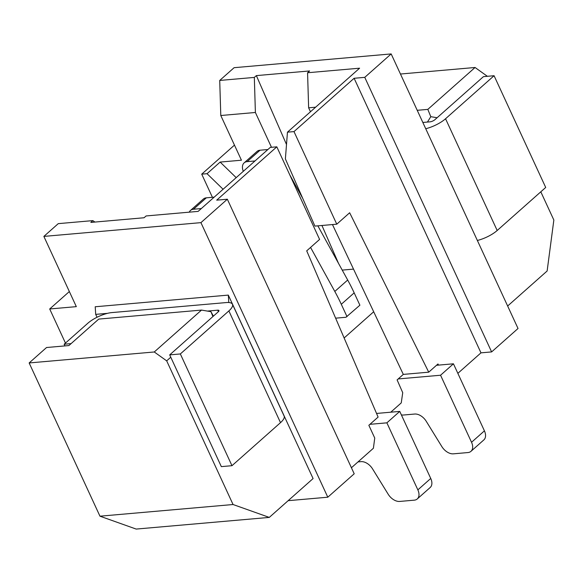 <?xml version="1.0" encoding="UTF-8"?>
<svg xmlns="http://www.w3.org/2000/svg" width="583" height="583" viewBox="0 0 583 583"><rect width="100%" height="100%" fill="white"/><g stroke="black" fill="none" stroke-linecap="round" stroke-linejoin="round"><path stroke-width="0.87" d="M212.409 197.294L201.718 174.157L234.468 145.116M69.348 291.551L49.701 308.975L65.456 343.081M438.518 365.118L437.986 363.967L428.731 372.173L403.305 374.403L397.103 379.905L402.729 392.702L401.242 402.904L390.763 412.203M344.13 337.98L373.688 311.767L332.463 224.564M403.305 374.403L373.688 311.767M351.418 467.748L373.404 448.247L374.745 438.052L368.85 425.284L378.105 417.078L306.709 250.843L319.593 239.416L276.816 146.836L216.694 200.151L227.341 199.218L200.931 222.64L43.871 236.406L76.322 306.643L49.701 308.975M189.256 212.168A11.172 7.12 48.4 0 1 190.466 210.47L203.35 199.043A11.172 7.12 48.4 0 1 206.338 197.826L214.201 197.134M376.545 413.449L399.763 411.409L430.742 478.454A11.172 7.12 48.4 0 1 430.167 487.519L417.282 498.939A11.172 7.12 48.4 0 1 414.294 500.163L399.705 501.438A11.172 7.12 48.4 0 1 388.176 494.216L372.544 468.87A11.172 7.12 -131.6 0 0 361.023 461.641L357.998 461.911M342.221 270.104L353.524 269.113M335.626 318.172L345.967 317.261L359.886 305.208L354.18 292.855L341.295 304.282L347.002 316.635M317.852 225.847L347.687 280.022A148.986 94.971 48.4 0 1 354.18 292.855M289.7 174.725L302.708 198.344M243.315 171.322L243.286 171.256A11.172 7.12 48.4 0 1 244.146 162.861L257.03 151.434A11.172 7.12 48.4 0 1 260.018 150.217L267.881 149.532M436.492 365.293L453.443 363.807L484.422 430.852A11.172 7.12 48.4 0 1 483.846 439.91L470.962 451.337A11.172 7.12 48.4 0 1 467.974 452.554L453.377 453.836A11.172 7.12 48.4 0 1 441.856 446.607L426.224 421.261A11.172 7.12 -131.6 0 0 414.695 414.039L403.553 415.016A11.172 7.12 48.4 0 1 401.359 414.877M398.189 378.943L440.559 375.233L471.538 442.278A11.172 7.12 48.4 0 1 470.962 451.337M244.146 162.861A11.172 7.12 48.4 0 1 247.134 161.644L254.997 160.952M310.564 247.432L334.802 291.449A148.986 94.971 48.4 0 1 341.295 304.282M453.443 363.807L440.559 375.233M428.731 372.173L349.654 212.759L336.77 224.185L314.9 226.102L285.386 158.919L287.455 132.173L293.992 131.598L336.77 224.185M491.622 351.913L518.032 328.491L391.171 53.928L364.761 77.35L491.622 351.913L480.975 352.846L354.114 78.282L293.992 131.598M480.975 352.846L457.852 373.353M43.871 236.406L58.256 223.646L92.857 220.614L90.831 222.415L144.074 217.751L146.1 215.95L198.133 211.389L270.279 147.404L276.816 146.836M315.614 107.199L308.633 107.811L307.569 72.751L359.602 68.189L287.455 132.173M307.569 72.751L309.595 70.951L256.36 75.615L286.501 144.497M201.718 174.157L207.045 173.69L220.141 162.074L241.442 160.208L220.789 115.514L255.39 112.483L254.326 77.415L256.36 75.615M254.326 77.415L219.718 80.447L234.104 67.694L391.171 53.928M354.114 78.282L364.761 77.35M288.148 500.68L327.799 497.204L354.209 473.782L227.341 199.218M327.799 497.204L200.931 222.64M228.791 302.526L228.317 295.1L313.086 478.563L269.288 517.405L233.062 504.521L166.68 360.855L154.269 351.979L29.15 362.947L99.963 516.188L233.062 504.521M228.317 295.1L95.211 306.767L95.699 314.368L97.033 317.261M207.045 173.69L223.085 189.256M220.141 162.074L236.181 177.64M271.481 147.302L255.39 112.483M220.789 115.514L219.718 80.447M540.805 191.807L553.85 220.039L547.131 271L507.647 306.017M422.835 122.459L430.094 121.825A3.724 1.224 -24.8 0 0 434.903 119.69L483.431 76.65L494.078 75.717L545.71 187.464L497.182 230.496A18.627 6.129 155.2 0 1 477.36 240.458M494.078 75.717L445.55 118.757A18.627 6.129 155.2 0 1 425.728 128.719M417.224 110.311L427.82 109.385L430.801 116.68L427.434 122.058M487.381 76.307L475.058 67.49L400.455 74.026M475.058 67.49L427.82 109.385M437.104 117.737L430.801 116.68M321.94 225.483L338.541 263.421M308.633 107.811L310.462 111.768M94.891 222.057L92.857 220.614M99.963 516.188L136.182 529.072L269.288 517.405M29.15 362.947L46.545 347.519L68.903 345.559L98.746 319.09L201.507 310.083L154.269 351.979M201.507 310.083L210.929 311.672L213.385 316.139M212.926 316.547L210.929 311.672M207.417 311.082L217.707 310.178A3.724 1.224 155.2 0 1 218.946 310.52A3.724 1.224 155.2 0 1 218.224 311.847L169.697 354.887L180.344 353.947L228.871 310.914A18.627 6.129 -24.8 0 0 232.471 304.268A18.627 6.129 -24.8 0 0 226.299 302.562L111.827 312.59A18.627 6.129 -24.8 0 0 87.785 323.281L64.166 344.225L71.09 343.62M166.68 360.855L170.775 357.219M169.697 354.887L221.329 466.626L231.976 465.693L280.503 422.653A18.627 6.129 -24.8 0 0 284.103 416.014L232.471 304.268M95.699 314.368L107.527 313.333M231.976 465.693L180.344 353.947M64.939 345.908L64.166 344.225M190.466 210.47A11.172 7.12 48.4 0 1 193.454 209.246L201.324 208.561M369.928 424.322L386.879 422.835L417.858 489.88A11.172 7.12 48.4 0 1 417.282 498.939M399.763 411.409L386.879 422.835M471.538 442.278L484.422 430.852M445.55 118.757L497.182 230.496M217.707 310.178L218.406 311.679M280.503 422.653L228.871 310.914M260.018 150.217L247.134 161.644M334.802 291.449L347.687 280.022M206.338 197.826L193.454 209.246M417.858 489.88L430.742 478.454"/></g></svg>
